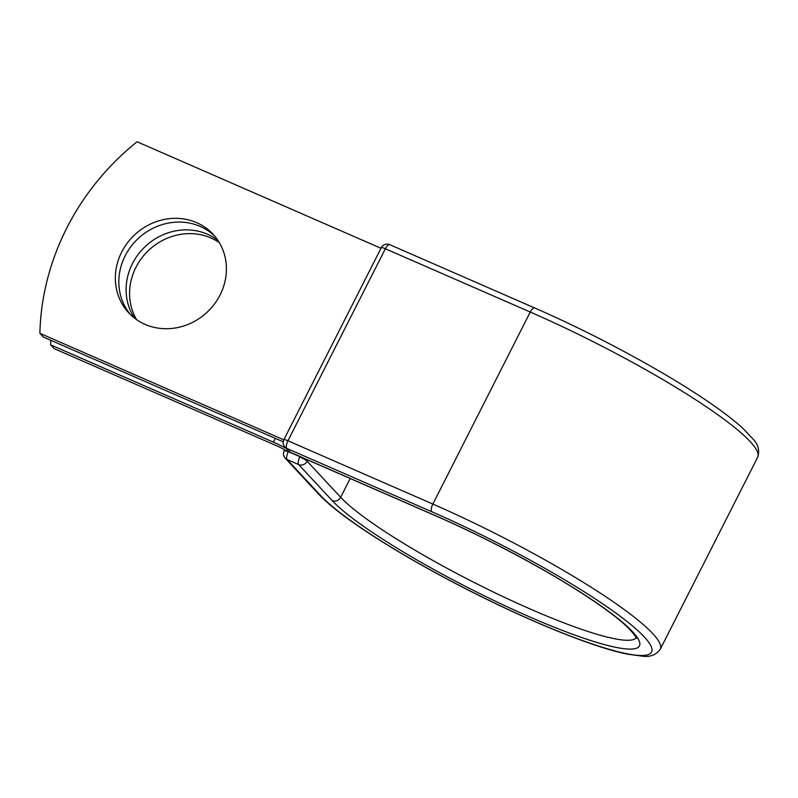 <?xml version="1.0" encoding="UTF-8"?>
<svg xmlns="http://www.w3.org/2000/svg" width="798" height="798" viewBox="0 0 798 798"><rect width="100%" height="100%" fill="white"/><g stroke="black" fill="none" stroke-linecap="round" stroke-linejoin="round"><path stroke-width="1.2" d="M220.058 295.001A57.636 53.007 -42.9 0 0 213.076 234.253A57.636 53.007 -42.9 0 0 121.695 252.048A57.636 53.007 -42.9 0 0 128.687 312.796A57.636 53.007 -42.9 0 0 220.058 295.001M214.772 236.178A57.636 53.007 -42.9 0 0 125.186 255.789A57.636 53.007 -42.9 0 0 130.473 314.621M136.628 319.669A57.636 53.007 137.1 0 1 135.939 267.34A57.636 53.007 137.1 0 1 219.36 242.672M134.533 318.133A57.636 53.007 137.1 0 1 132.448 263.599A57.636 53.007 137.1 0 1 217.984 240.467M50.803 340.297A244.238 224.597 -42.9 0 0 50.653 344.866L273.405 442.152A25.396 3.701 26.9 0 1 286.133 448.386M50.653 344.866L54.134 348.616L276.896 445.892A12.379 1.805 26.9 0 1 286.502 450.91A6.514 0.948 26.9 0 1 288.377 451.658L300.018 456.586M298.113 455.758A25.396 3.701 26.9 0 1 298.612 456.127L288.377 451.658M298.612 456.127L299.789 456.486M283.819 439.838L39.9 333.315L43.391 337.065L283.23 441.813M39.9 333.315A244.238 224.597 137.1 0 1 137.076 141.765L380.995 248.298M273.405 442.152L275.33 438.361M320.626 495.558L287.09 459.518A6.514 5.985 137.1 0 1 285.235 458.202L318.781 494.251A6.514 5.985 -42.9 0 0 320.626 495.558A189.635 27.621 26.9 0 0 533.194 620.764A189.635 27.621 26.9 0 0 644.245 636.884A189.635 27.621 26.9 0 0 431.678 511.688L286.771 448.396L290.412 452.306A6.514 2.374 113.6 0 0 290.711 452.526L435.618 515.807C484.396 537.034 540.645 566.74 580.316 592.226C603.946 607.418 620.455 619.846 629.851 629.512C635.108 635.707 637.253 638.649 636.285 638.32M435.618 515.807A6.514 2.374 113.6 0 1 435.309 515.588A176.069 25.646 26.9 0 1 632.664 631.836A176.069 25.646 26.9 0 1 529.563 616.864A176.069 25.646 26.9 0 1 332.207 500.615A6.514 5.985 -42.9 0 0 340.676 497.294L307.14 461.254A6.514 5.985 137.1 0 1 298.661 464.576L287.09 459.518A6.514 2.374 -66.4 0 1 288.258 451.897A6.514 0.948 -153.1 0 0 284.198 450.82A6.514 6.514 0 0 0 285.235 458.202M332.207 500.615L298.661 464.576A6.514 2.374 -66.4 0 1 299.839 456.955A6.514 0.948 -153.1 0 1 307.14 461.254L307.779 459.977M636.146 637.831A169.555 24.698 26.9 0 1 500.426 595.398A169.555 24.698 26.9 0 1 340.676 497.294L350.212 478.511M534.62 307.948A6.514 2.374 113.6 0 0 530.271 312.038A196.148 28.568 26.9 0 1 757.701 457.194C759.766 450.621 758.29 444.646 753.272 439.269L742.629 428.087C730.998 417.544 714.24 405.264 692.345 391.249C648.924 363.369 587.827 331.1 534.62 307.948L389.713 244.657A6.514 2.374 113.6 0 0 385.364 248.757L287.948 440.785A6.514 2.374 113.6 0 0 286.771 448.396A6.514 5.985 -42.9 0 1 284.926 447.089L288.557 450.99A6.514 5.985 -42.9 0 0 290.412 452.306L435.309 515.588M389.713 244.657A6.514 6.514 0 0 0 381.304 247.679A6.514 0.948 -153.1 0 1 385.364 248.757L530.271 312.038L432.855 504.067A196.148 28.568 26.9 0 1 660.275 649.223L757.701 457.194M381.304 247.679L283.879 439.708A6.514 0.948 -153.1 0 1 287.948 440.785L432.855 504.067A6.514 2.374 113.6 0 0 431.678 511.688M318.781 494.251C327.589 503.618 341.684 514.86 361.055 527.997C390.84 548.076 426.521 568.745 468.087 589.991C530.181 621.692 593.443 647.308 627.168 654.111L642.969 656.235C650.38 657.153 656.146 654.819 660.275 649.223M284.696 449.833L284.198 450.82M288.557 450.99A6.514 6.514 0 0 0 290.711 452.526M283.879 439.708A6.514 6.514 0 0 0 284.926 447.089"/></g></svg>
